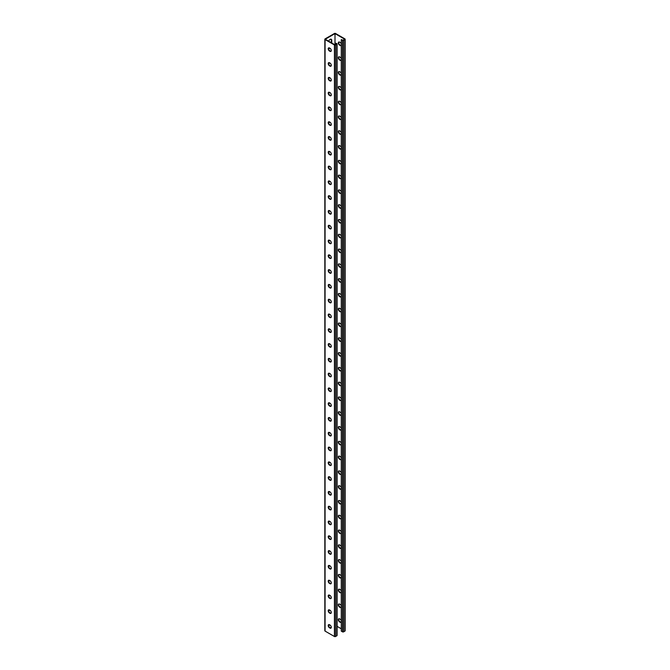 <?xml version="1.0" encoding="UTF-8"?>
<svg xmlns="http://www.w3.org/2000/svg" width="670" height="670" viewBox="0 0 670 670"><rect width="100%" height="100%" fill="white"/><g stroke="black" fill="none" stroke-linecap="round" stroke-linejoin="round"><path stroke-width="1" d="M335 33.609L335 44.848L325.268 39.229L335 33.609L344.732 39.229L343.065 40.192L341.273 39.597L341.273 631.14L342.496 631.844L342.496 40.3L341.273 39.597M330.05 48.299A2.261 1.306 -60 0 1 329.003 48.366A2.261 1.306 -60 0 1 328.694 48.039M328.702 41.213A2.261 1.306 -60 0 1 331.265 39.27A2.261 1.306 -60 0 1 331.734 40.3L331.734 42.964M330.05 63.089A2.261 1.306 -60 0 1 329.003 63.156A2.261 1.306 -60 0 1 328.694 62.821M330.05 314.49A2.261 1.306 -60 0 1 329.003 314.557A2.261 1.306 -60 0 1 328.694 314.23M330.05 329.28A2.261 1.306 -60 0 1 329.003 329.347A2.261 1.306 -60 0 1 328.694 329.02M330.05 299.699A2.261 1.306 -60 0 1 329.003 299.766A2.261 1.306 -60 0 1 328.694 299.44M330.05 284.909A2.261 1.306 -60 0 1 329.003 284.976A2.261 1.306 -60 0 1 328.694 284.649M330.05 270.127A2.261 1.306 -60 0 1 329.003 270.194A2.261 1.306 -60 0 1 328.694 269.859M330.05 255.337A2.261 1.306 -60 0 1 329.003 255.404A2.261 1.306 -60 0 1 328.694 255.077M330.05 240.547A2.261 1.306 -60 0 1 329.003 240.614A2.261 1.306 -60 0 1 328.694 240.287M330.05 225.757A2.261 1.306 -60 0 1 329.003 225.823A2.261 1.306 -60 0 1 328.694 225.497M330.05 210.966A2.261 1.306 -60 0 1 329.003 211.033A2.261 1.306 -60 0 1 328.694 210.707M330.05 196.184A2.261 1.306 -60 0 1 329.003 196.251A2.261 1.306 -60 0 1 328.694 195.916M330.05 181.394A2.261 1.306 -60 0 1 329.003 181.461A2.261 1.306 -60 0 1 328.694 181.135M330.05 166.604A2.261 1.306 -60 0 1 329.003 166.671A2.261 1.306 -60 0 1 328.694 166.344M330.05 151.814A2.261 1.306 -60 0 1 329.003 151.881A2.261 1.306 -60 0 1 328.694 151.554M330.05 137.023A2.261 1.306 -60 0 1 329.003 137.09A2.261 1.306 -60 0 1 328.694 136.764M330.05 122.242A2.261 1.306 -60 0 1 329.003 122.308A2.261 1.306 -60 0 1 328.694 121.982M330.05 107.451A2.261 1.306 -60 0 1 329.003 107.518A2.261 1.306 -60 0 1 328.694 107.192M330.05 92.661A2.261 1.306 -60 0 1 329.003 92.728A2.261 1.306 -60 0 1 328.694 92.401M330.05 77.871A2.261 1.306 -60 0 1 329.003 77.938A2.261 1.306 -60 0 1 328.694 77.611M331.072 628.008A1.884 1.089 60 0 1 330.335 627.84L331.29 627.296M328.694 624.783A2.261 1.306 120 0 0 329.003 625.118A2.261 1.306 120 0 0 330.05 625.051M328.694 610.002A2.261 1.306 120 0 0 329.003 610.328A2.261 1.306 120 0 0 330.05 610.261M328.694 358.592A2.261 1.306 120 0 0 329.003 358.919A2.261 1.306 120 0 0 330.05 358.852M328.694 343.802A2.261 1.306 120 0 0 329.003 344.137A2.261 1.306 120 0 0 330.05 344.07M328.694 373.383A2.261 1.306 120 0 0 329.003 373.709A2.261 1.306 120 0 0 330.05 373.642M328.694 388.173A2.261 1.306 120 0 0 329.003 388.5A2.261 1.306 120 0 0 330.05 388.433M328.694 402.963A2.261 1.306 120 0 0 329.003 403.29A2.261 1.306 120 0 0 330.05 403.223M328.694 417.745A2.261 1.306 120 0 0 329.003 418.072A2.261 1.306 120 0 0 330.05 418.005M328.694 432.535A2.261 1.306 120 0 0 329.003 432.862A2.261 1.306 120 0 0 330.05 432.795M328.694 447.326A2.261 1.306 120 0 0 329.003 447.652A2.261 1.306 120 0 0 330.05 447.585M328.694 462.116A2.261 1.306 120 0 0 329.003 462.442A2.261 1.306 120 0 0 330.05 462.375M328.694 476.898A2.261 1.306 120 0 0 329.003 477.233A2.261 1.306 120 0 0 330.05 477.166M328.694 491.688A2.261 1.306 120 0 0 329.003 492.015A2.261 1.306 120 0 0 330.05 491.947M328.694 506.478A2.261 1.306 120 0 0 329.003 506.805A2.261 1.306 120 0 0 330.05 506.738M328.694 521.268A2.261 1.306 120 0 0 329.003 521.595A2.261 1.306 120 0 0 330.05 521.528M328.694 536.059A2.261 1.306 120 0 0 329.003 536.385A2.261 1.306 120 0 0 330.05 536.318M328.694 550.841A2.261 1.306 120 0 0 329.003 551.176A2.261 1.306 120 0 0 330.05 551.108M328.694 565.631A2.261 1.306 120 0 0 329.003 565.957A2.261 1.306 120 0 0 330.05 565.89M328.694 580.421A2.261 1.306 120 0 0 329.003 580.748A2.261 1.306 120 0 0 330.05 580.681M328.694 595.211A2.261 1.306 120 0 0 329.003 595.538A2.261 1.306 120 0 0 330.05 595.471M329.673 48.072A2.261 1.306 -60 0 1 328.828 48.223M331.055 39.187A2.261 1.306 -60 0 1 331.349 40.083L331.349 42.746M329.673 62.863A2.261 1.306 -60 0 1 328.828 63.014M329.673 314.264A2.261 1.306 -60 0 1 328.828 314.414M329.673 329.054A2.261 1.306 -60 0 1 328.828 329.204M329.673 299.473A2.261 1.306 -60 0 1 328.828 299.632M329.673 284.691A2.261 1.306 -60 0 1 328.828 284.842M329.673 269.901A2.261 1.306 -60 0 1 328.828 270.052M329.673 255.111A2.261 1.306 -60 0 1 328.828 255.262M329.673 240.321A2.261 1.306 -60 0 1 328.828 240.471M329.673 225.539A2.261 1.306 -60 0 1 328.828 225.69M329.673 210.749A2.261 1.306 -60 0 1 328.828 210.899M329.673 195.958A2.261 1.306 -60 0 1 328.828 196.109M329.673 181.168A2.261 1.306 -60 0 1 328.828 181.319M329.673 166.378A2.261 1.306 -60 0 1 328.828 166.529M329.673 151.596A2.261 1.306 -60 0 1 328.828 151.747M329.673 136.806A2.261 1.306 -60 0 1 328.828 136.956M329.673 122.015A2.261 1.306 -60 0 1 328.828 122.166M329.673 107.225A2.261 1.306 -60 0 1 328.828 107.376M329.673 92.435A2.261 1.306 -60 0 1 328.828 92.586M329.673 77.653A2.261 1.306 -60 0 1 328.828 77.804M324.833 39.229A0.812 0.469 0 0 0 325.076 39.564L334.422 44.957A0.812 0.469 0 0 0 335.578 44.957L336.859 44.22A0.812 0.469 0 0 0 337.094 43.885L337.094 635.428A0.812 0.469 0 0 1 336.859 635.763L335.578 636.5A0.812 0.469 0 0 1 334.422 636.5L325.076 631.098A0.812 0.469 0 0 1 324.833 630.771L324.833 39.229A0.812 0.469 0 0 1 325.076 38.902L334.422 33.5A0.812 0.469 180 0 1 335.578 33.5L344.924 38.902A0.812 0.469 180 0 1 344.924 39.564L343.643 40.3A0.812 0.469 180 0 1 342.496 40.3M328.828 624.976A2.261 1.306 120 0 0 329.673 624.825M328.828 610.186A2.261 1.306 120 0 0 329.673 610.035M328.828 358.785A2.261 1.306 120 0 0 329.673 358.634M328.828 343.995A2.261 1.306 120 0 0 329.673 343.844M328.828 373.567A2.261 1.306 120 0 0 329.673 373.416M328.828 388.357A2.261 1.306 120 0 0 329.673 388.206M328.828 403.147A2.261 1.306 120 0 0 329.673 402.997M328.828 417.938A2.261 1.306 120 0 0 329.673 417.787M328.828 432.728A2.261 1.306 120 0 0 329.673 432.577M328.828 447.51A2.261 1.306 120 0 0 329.673 447.359M328.828 462.3A2.261 1.306 120 0 0 329.673 462.149M328.828 477.09A2.261 1.306 120 0 0 329.673 476.94M328.828 491.881A2.261 1.306 120 0 0 329.673 491.73M328.828 506.671A2.261 1.306 120 0 0 329.673 506.512M328.828 521.453A2.261 1.306 120 0 0 329.673 521.302M328.828 536.243A2.261 1.306 120 0 0 329.673 536.092M328.828 551.033A2.261 1.306 120 0 0 329.673 550.882M328.828 565.823A2.261 1.306 120 0 0 329.673 565.673M328.828 580.605A2.261 1.306 120 0 0 329.673 580.455M328.828 595.395A2.261 1.306 120 0 0 329.673 595.245M341.273 324.95A1.884 1.089 -120 0 0 340.075 323.375L339.665 323.141A1.884 1.089 -120 0 0 338.719 323.049A1.884 1.089 -120 0 0 338.434 324.556A1.884 1.089 -120 0 0 339.665 326.215L340.075 326.449A1.884 1.089 -120 0 0 341.013 326.55A1.884 1.089 -120 0 0 341.273 326.265M341.273 310.16A1.884 1.089 -120 0 0 340.075 308.585L339.665 308.351A1.884 1.089 -120 0 0 338.719 308.259A1.884 1.089 -120 0 0 338.434 309.766A1.884 1.089 -120 0 0 339.665 311.424L340.075 311.667A1.884 1.089 -120 0 0 341.013 311.759A1.884 1.089 -120 0 0 341.273 311.483M341.273 295.378A1.884 1.089 -120 0 0 340.075 293.803L339.665 293.56A1.884 1.089 -120 0 0 338.719 293.468A1.884 1.089 -120 0 0 338.434 294.976A1.884 1.089 -120 0 0 339.665 296.642L340.075 296.877A1.884 1.089 -120 0 0 341.013 296.969A1.884 1.089 -120 0 0 341.273 296.693M341.273 280.588A1.884 1.089 -120 0 0 340.075 279.013L339.665 278.77A1.884 1.089 -120 0 0 338.719 278.678A1.884 1.089 -120 0 0 338.434 280.194A1.884 1.089 -120 0 0 339.665 281.852L340.075 282.087A1.884 1.089 -120 0 0 341.013 282.179A1.884 1.089 -120 0 0 341.273 281.903M341.273 265.797A1.884 1.089 -120 0 0 340.075 264.223L339.665 263.988A1.884 1.089 -120 0 0 338.719 263.896A1.884 1.089 -120 0 0 338.434 265.404A1.884 1.089 -120 0 0 339.665 267.062L340.075 267.297A1.884 1.089 -120 0 0 341.013 267.389A1.884 1.089 -120 0 0 341.273 267.112M341.273 251.007A1.884 1.089 -120 0 0 340.075 249.433L339.665 249.198A1.884 1.089 -120 0 0 338.719 249.106A1.884 1.089 -120 0 0 338.434 250.614A1.884 1.089 -120 0 0 339.665 252.272L340.075 252.506A1.884 1.089 -120 0 0 341.013 252.607A1.884 1.089 -120 0 0 341.273 252.322M341.273 236.217A1.884 1.089 -120 0 0 340.075 234.642L339.665 234.408A1.884 1.089 -120 0 0 338.719 234.316A1.884 1.089 -120 0 0 338.434 235.823A1.884 1.089 -120 0 0 339.665 237.482L340.075 237.724A1.884 1.089 -120 0 0 341.013 237.816A1.884 1.089 -120 0 0 341.273 237.54M341.273 221.435A1.884 1.089 -120 0 0 340.075 219.861L339.665 219.618A1.884 1.089 -120 0 0 338.719 219.526A1.884 1.089 -120 0 0 338.434 221.033A1.884 1.089 -120 0 0 339.665 222.7L340.075 222.934A1.884 1.089 -120 0 0 341.013 223.026A1.884 1.089 -120 0 0 341.273 222.75M341.273 206.645A1.884 1.089 -120 0 0 340.075 205.07L339.665 204.836A1.884 1.089 -120 0 0 338.719 204.735A1.884 1.089 -120 0 0 338.434 206.251A1.884 1.089 -120 0 0 339.665 207.909L340.075 208.144A1.884 1.089 -120 0 0 341.013 208.236A1.884 1.089 -120 0 0 341.273 207.96M341.273 191.855A1.884 1.089 -120 0 0 340.075 190.28L339.665 190.046A1.884 1.089 -120 0 0 338.719 189.953A1.884 1.089 -120 0 0 338.434 191.461A1.884 1.089 -120 0 0 339.665 193.119L340.075 193.354A1.884 1.089 -120 0 0 341.013 193.446A1.884 1.089 -120 0 0 341.273 193.169M341.29 177.106A1.884 1.089 -120 0 0 340.075 175.49L339.665 175.255A1.884 1.089 -120 0 0 338.719 175.163A1.884 1.089 -120 0 0 338.434 176.671A1.884 1.089 -120 0 0 339.665 178.329L340.075 178.563A1.884 1.089 -120 0 0 341.013 178.664A1.884 1.089 -120 0 0 341.365 178.161M341.29 162.316A1.884 1.089 -120 0 0 340.075 160.7L339.665 160.465A1.884 1.089 -120 0 0 338.719 160.373A1.884 1.089 -120 0 0 338.434 161.88A1.884 1.089 -120 0 0 339.665 163.539L340.075 163.781A1.884 1.089 -120 0 0 341.013 163.874A1.884 1.089 -120 0 0 341.365 163.371M341.29 147.526A1.884 1.089 -120 0 0 340.075 145.918L339.665 145.675A1.884 1.089 -120 0 0 338.719 145.583A1.884 1.089 -120 0 0 338.434 147.09A1.884 1.089 -120 0 0 339.665 148.757L340.075 148.991A1.884 1.089 -120 0 0 341.013 149.083A1.884 1.089 -120 0 0 341.365 148.581M341.29 132.744A1.884 1.089 -120 0 0 340.075 131.127L339.665 130.893A1.884 1.089 -120 0 0 338.719 130.792A1.884 1.089 -120 0 0 338.434 132.308A1.884 1.089 -120 0 0 339.665 133.966L340.075 134.201A1.884 1.089 -120 0 0 341.013 134.293A1.884 1.089 -120 0 0 341.365 133.791M341.29 117.954A1.884 1.089 -120 0 0 340.075 116.337L339.665 116.103A1.884 1.089 -120 0 0 338.719 116.011A1.884 1.089 -120 0 0 338.434 117.518A1.884 1.089 -120 0 0 339.665 119.176L340.075 119.411A1.884 1.089 -120 0 0 341.013 119.503A1.884 1.089 -120 0 0 341.365 119.009M341.29 103.163A1.884 1.089 -120 0 0 340.075 101.547L339.665 101.312A1.884 1.089 -120 0 0 338.719 101.22A1.884 1.089 -120 0 0 338.434 102.728A1.884 1.089 -120 0 0 339.665 104.386L340.075 104.629A1.884 1.089 -120 0 0 341.013 104.721A1.884 1.089 -120 0 0 341.365 104.219M341.29 88.373A1.884 1.089 -120 0 0 340.075 86.757L339.665 86.522A1.884 1.089 -120 0 0 338.719 86.43A1.884 1.089 -120 0 0 338.434 87.938A1.884 1.089 -120 0 0 339.665 89.604L340.075 89.839A1.884 1.089 -120 0 0 341.013 89.931A1.884 1.089 -120 0 0 341.365 89.428M341.29 73.583A1.884 1.089 -120 0 0 340.075 71.975L339.665 71.732A1.884 1.089 -120 0 0 338.719 71.64A1.884 1.089 -120 0 0 338.434 73.156A1.884 1.089 -120 0 0 339.665 74.814L340.075 75.048A1.884 1.089 -120 0 0 341.013 75.141A1.884 1.089 -120 0 0 341.365 74.638M341.29 58.801A1.884 1.089 -120 0 0 340.075 57.184L339.665 56.95A1.884 1.089 -120 0 0 338.719 56.858A1.884 1.089 -120 0 0 338.434 58.365A1.884 1.089 -120 0 0 339.665 60.024L340.075 60.258A1.884 1.089 -120 0 0 341.013 60.35A1.884 1.089 -120 0 0 341.365 59.856M341.29 44.011A1.884 1.089 -120 0 0 340.075 42.394L339.665 42.16A1.884 1.089 -120 0 0 338.719 42.068A1.884 1.089 -120 0 0 338.434 43.575A1.884 1.089 -120 0 0 339.665 45.233L340.075 45.468A1.884 1.089 -120 0 0 341.013 45.568A1.884 1.089 -120 0 0 341.365 45.066M337.094 626.358L341.332 628.803M341.273 341.055A1.884 1.089 60 0 1 341.013 341.332A1.884 1.089 60 0 1 340.075 341.239L339.665 341.005A1.884 1.089 60 0 1 338.434 339.347A1.884 1.089 60 0 1 338.719 337.831A1.884 1.089 60 0 1 339.665 337.931L340.075 338.166A1.884 1.089 60 0 1 341.273 339.74M341.273 355.845A1.884 1.089 60 0 1 341.013 356.122A1.884 1.089 60 0 1 340.075 356.03L339.665 355.795A1.884 1.089 60 0 1 338.434 354.137A1.884 1.089 60 0 1 338.719 352.621A1.884 1.089 60 0 1 339.665 352.713L340.075 352.956A1.884 1.089 60 0 1 341.273 354.531M341.273 370.636A1.884 1.089 60 0 1 341.013 370.912A1.884 1.089 60 0 1 340.075 370.82L339.665 370.577A1.884 1.089 60 0 1 338.434 368.919A1.884 1.089 60 0 1 338.719 367.411A1.884 1.089 60 0 1 339.665 367.503L340.075 367.738A1.884 1.089 60 0 1 341.273 369.321M341.273 385.418A1.884 1.089 60 0 1 341.013 385.702A1.884 1.089 60 0 1 340.075 385.61L339.665 385.367A1.884 1.089 60 0 1 338.434 383.709A1.884 1.089 60 0 1 338.719 382.202A1.884 1.089 60 0 1 339.665 382.294L340.075 382.528A1.884 1.089 60 0 1 341.273 384.103M341.273 400.208A1.884 1.089 60 0 1 341.013 400.484A1.884 1.089 60 0 1 340.075 400.392L339.665 400.158A1.884 1.089 60 0 1 338.434 398.499A1.884 1.089 60 0 1 338.719 396.992A1.884 1.089 60 0 1 339.665 397.084L340.075 397.318A1.884 1.089 60 0 1 341.273 398.893M341.273 414.998A1.884 1.089 60 0 1 341.013 415.274A1.884 1.089 60 0 1 340.075 415.182L339.665 414.948A1.884 1.089 60 0 1 338.434 413.29A1.884 1.089 60 0 1 338.719 411.774A1.884 1.089 60 0 1 339.665 411.874L340.075 412.109A1.884 1.089 60 0 1 341.273 413.683M341.273 429.788A1.884 1.089 60 0 1 341.013 430.065A1.884 1.089 60 0 1 340.075 429.972L339.665 429.738A1.884 1.089 60 0 1 338.434 428.071A1.884 1.089 60 0 1 338.719 426.564A1.884 1.089 60 0 1 339.665 426.656L340.075 426.899A1.884 1.089 60 0 1 341.273 428.473M341.273 444.579A1.884 1.089 60 0 1 341.013 444.855A1.884 1.089 60 0 1 340.075 444.763L339.665 444.52A1.884 1.089 60 0 1 338.434 442.862A1.884 1.089 60 0 1 338.719 441.354A1.884 1.089 60 0 1 339.665 441.446L340.075 441.681A1.884 1.089 60 0 1 341.273 443.255M341.273 459.36A1.884 1.089 60 0 1 341.013 459.645A1.884 1.089 60 0 1 340.075 459.545L339.665 459.31A1.884 1.089 60 0 1 338.434 457.652A1.884 1.089 60 0 1 338.719 456.144A1.884 1.089 60 0 1 339.665 456.236L340.075 456.471A1.884 1.089 60 0 1 341.273 458.046M341.273 474.151A1.884 1.089 60 0 1 341.013 474.427A1.884 1.089 60 0 1 340.075 474.335L339.665 474.1A1.884 1.089 60 0 1 338.434 472.442A1.884 1.089 60 0 1 338.719 470.935A1.884 1.089 60 0 1 339.665 471.027L340.075 471.261A1.884 1.089 60 0 1 341.273 472.836M341.365 488.715A1.884 1.089 60 0 1 341.013 489.217A1.884 1.089 60 0 1 340.075 489.125L339.665 488.891A1.884 1.089 60 0 1 338.434 487.232A1.884 1.089 60 0 1 338.719 485.717A1.884 1.089 60 0 1 339.665 485.817L340.075 486.052A1.884 1.089 60 0 1 341.29 487.659M341.365 503.505A1.884 1.089 60 0 1 341.013 504.007A1.884 1.089 60 0 1 340.075 503.915L339.665 503.681A1.884 1.089 60 0 1 338.434 502.014A1.884 1.089 60 0 1 338.719 500.507A1.884 1.089 60 0 1 339.665 500.599L340.075 500.842A1.884 1.089 60 0 1 341.29 502.45M341.365 518.295A1.884 1.089 60 0 1 341.013 518.798A1.884 1.089 60 0 1 340.075 518.706L339.665 518.463A1.884 1.089 60 0 1 338.434 516.805A1.884 1.089 60 0 1 338.719 515.297A1.884 1.089 60 0 1 339.665 515.389L340.075 515.624A1.884 1.089 60 0 1 341.29 517.24M341.365 533.086A1.884 1.089 60 0 1 341.013 533.588A1.884 1.089 60 0 1 340.075 533.488L339.665 533.253A1.884 1.089 60 0 1 338.434 531.595A1.884 1.089 60 0 1 338.719 530.087A1.884 1.089 60 0 1 339.665 530.179L340.075 530.414A1.884 1.089 60 0 1 341.29 532.03M341.365 547.876A1.884 1.089 60 0 1 341.013 548.37A1.884 1.089 60 0 1 340.075 548.278L339.665 548.043A1.884 1.089 60 0 1 338.434 546.385A1.884 1.089 60 0 1 338.719 544.878A1.884 1.089 60 0 1 339.665 544.97L340.075 545.204A1.884 1.089 60 0 1 341.29 546.82M341.365 562.658A1.884 1.089 60 0 1 341.013 563.16A1.884 1.089 60 0 1 340.075 563.068L339.665 562.833A1.884 1.089 60 0 1 338.434 561.175A1.884 1.089 60 0 1 338.719 559.659A1.884 1.089 60 0 1 339.665 559.752L340.075 559.994A1.884 1.089 60 0 1 341.29 561.602M341.365 577.448A1.884 1.089 60 0 1 341.013 577.95A1.884 1.089 60 0 1 340.075 577.858L339.665 577.624A1.884 1.089 60 0 1 338.434 575.957A1.884 1.089 60 0 1 338.719 574.45A1.884 1.089 60 0 1 339.665 574.542L340.075 574.776A1.884 1.089 60 0 1 341.29 576.393M341.365 592.238A1.884 1.089 60 0 1 341.013 592.741A1.884 1.089 60 0 1 340.075 592.649L339.665 592.406A1.884 1.089 60 0 1 338.434 590.747A1.884 1.089 60 0 1 338.719 589.24A1.884 1.089 60 0 1 339.665 589.332L340.075 589.567A1.884 1.089 60 0 1 341.29 591.183M341.365 607.028A1.884 1.089 60 0 1 341.013 607.523A1.884 1.089 60 0 1 340.075 607.43L339.665 607.196A1.884 1.089 60 0 1 338.434 605.538A1.884 1.089 60 0 1 338.719 604.03A1.884 1.089 60 0 1 339.665 604.122L340.075 604.357A1.884 1.089 60 0 1 341.29 605.973M341.365 621.81A1.884 1.089 60 0 1 341.013 622.313A1.884 1.089 60 0 1 340.075 622.221L339.665 621.986A1.884 1.089 60 0 1 338.434 620.328A1.884 1.089 60 0 1 338.719 618.812A1.884 1.089 60 0 1 339.665 618.913L340.075 619.147A1.884 1.089 60 0 1 341.29 620.763M341.189 326.399A1.884 1.089 60 0 1 340.452 326.231L340.05 325.997A1.884 1.089 60 0 1 338.878 324.514A1.884 1.089 60 0 1 338.928 322.974M341.189 311.609A1.884 1.089 60 0 1 340.452 311.441L340.05 311.207A1.884 1.089 60 0 1 338.878 309.724A1.884 1.089 60 0 1 338.928 308.183M341.189 296.827A1.884 1.089 60 0 1 340.452 296.651L340.05 296.416A1.884 1.089 60 0 1 338.878 294.934A1.884 1.089 60 0 1 338.928 293.393M341.189 282.036A1.884 1.089 60 0 1 340.452 281.869L340.05 281.626A1.884 1.089 60 0 1 338.878 280.144A1.884 1.089 60 0 1 338.928 278.603M341.189 267.246A1.884 1.089 60 0 1 340.452 267.079L340.05 266.836A1.884 1.089 60 0 1 338.878 265.353A1.884 1.089 60 0 1 338.928 263.812M341.189 252.456A1.884 1.089 60 0 1 340.452 252.289L340.05 252.054A1.884 1.089 60 0 1 338.878 250.572A1.884 1.089 60 0 1 338.928 249.031M341.189 237.666A1.884 1.089 60 0 1 340.452 237.498L340.05 237.264A1.884 1.089 60 0 1 338.878 235.781A1.884 1.089 60 0 1 338.928 234.24M341.189 222.884A1.884 1.089 60 0 1 340.452 222.708L340.05 222.474A1.884 1.089 60 0 1 338.878 220.991A1.884 1.089 60 0 1 338.928 219.45M341.189 208.094A1.884 1.089 60 0 1 340.452 207.926L340.05 207.683A1.884 1.089 60 0 1 338.878 206.201A1.884 1.089 60 0 1 338.928 204.66M341.189 193.303A1.884 1.089 60 0 1 340.452 193.136L340.05 192.901A1.884 1.089 60 0 1 338.878 191.411A1.884 1.089 60 0 1 338.928 189.87M341.189 178.513A1.884 1.089 60 0 1 340.452 178.346L340.05 178.111A1.884 1.089 60 0 1 338.878 176.629A1.884 1.089 60 0 1 338.928 175.088M341.189 163.731A1.884 1.089 60 0 1 340.452 163.555L340.05 163.321A1.884 1.089 60 0 1 338.878 161.839A1.884 1.089 60 0 1 338.928 160.298M341.189 148.941A1.884 1.089 60 0 1 340.452 148.765L340.05 148.531A1.884 1.089 60 0 1 338.878 147.048A1.884 1.089 60 0 1 338.928 145.507M341.189 134.151A1.884 1.089 60 0 1 340.452 133.983L340.05 133.74A1.884 1.089 60 0 1 338.878 132.258A1.884 1.089 60 0 1 338.928 130.717M341.189 119.361A1.884 1.089 60 0 1 340.452 119.193L340.05 118.959A1.884 1.089 60 0 1 338.878 117.468A1.884 1.089 60 0 1 338.928 115.935M341.189 104.57A1.884 1.089 60 0 1 340.452 104.403L340.05 104.168A1.884 1.089 60 0 1 338.878 102.686A1.884 1.089 60 0 1 338.928 101.145M341.189 89.788A1.884 1.089 60 0 1 340.452 89.612L340.05 89.378A1.884 1.089 60 0 1 338.878 87.896A1.884 1.089 60 0 1 338.928 86.355M341.189 74.998A1.884 1.089 60 0 1 340.452 74.822L340.05 74.588A1.884 1.089 60 0 1 338.878 73.105A1.884 1.089 60 0 1 338.928 71.564M341.189 60.208A1.884 1.089 60 0 1 340.452 60.04L340.05 59.798A1.884 1.089 60 0 1 338.878 58.315A1.884 1.089 60 0 1 338.928 56.774M341.189 45.418A1.884 1.089 60 0 1 340.452 45.25L340.05 45.016A1.884 1.089 60 0 1 338.878 43.533A1.884 1.089 60 0 1 338.928 41.992M338.928 337.755A1.884 1.089 -120 0 0 338.878 339.296A1.884 1.089 -120 0 0 340.05 340.779L340.452 341.022A1.884 1.089 -120 0 0 341.189 341.189M338.928 352.546A1.884 1.089 -120 0 0 338.878 354.087A1.884 1.089 -120 0 0 340.05 355.569L340.452 355.803A1.884 1.089 -120 0 0 341.189 355.979M338.928 367.336A1.884 1.089 -120 0 0 338.878 368.877A1.884 1.089 -120 0 0 340.05 370.359L340.452 370.594A1.884 1.089 -120 0 0 341.189 370.77M338.928 382.126A1.884 1.089 -120 0 0 338.878 383.667A1.884 1.089 -120 0 0 340.05 385.149L340.452 385.384A1.884 1.089 -120 0 0 341.189 385.552M338.928 396.908A1.884 1.089 -120 0 0 338.878 398.449A1.884 1.089 -120 0 0 340.05 399.94L340.452 400.174A1.884 1.089 -120 0 0 341.189 400.342M338.928 411.698A1.884 1.089 -120 0 0 338.878 413.239A1.884 1.089 -120 0 0 340.05 414.722L340.452 414.965A1.884 1.089 -120 0 0 341.189 415.132M338.928 426.489A1.884 1.089 -120 0 0 338.878 428.029A1.884 1.089 -120 0 0 340.05 429.512L340.452 429.746A1.884 1.089 -120 0 0 341.189 429.922M338.928 441.279A1.884 1.089 -120 0 0 338.878 442.82A1.884 1.089 -120 0 0 340.05 444.302L340.452 444.537A1.884 1.089 -120 0 0 341.189 444.704M338.928 456.069A1.884 1.089 -120 0 0 338.878 457.61A1.884 1.089 -120 0 0 340.05 459.092L340.452 459.327A1.884 1.089 -120 0 0 341.189 459.494M338.928 470.851A1.884 1.089 -120 0 0 338.878 472.392A1.884 1.089 -120 0 0 340.05 473.883L340.452 474.117A1.884 1.089 -120 0 0 341.189 474.285M338.928 485.641A1.884 1.089 -120 0 0 338.878 487.182A1.884 1.089 -120 0 0 340.05 488.665L340.452 488.907A1.884 1.089 -120 0 0 341.189 489.075M338.928 500.431A1.884 1.089 -120 0 0 338.878 501.972A1.884 1.089 -120 0 0 340.05 503.455L340.452 503.689A1.884 1.089 -120 0 0 341.189 503.865M338.928 515.222A1.884 1.089 -120 0 0 338.878 516.763A1.884 1.089 -120 0 0 340.05 518.245L340.452 518.48A1.884 1.089 -120 0 0 341.189 518.647M338.928 530.012A1.884 1.089 -120 0 0 338.878 531.553A1.884 1.089 -120 0 0 340.05 533.035L340.452 533.27A1.884 1.089 -120 0 0 341.189 533.437M338.928 544.794A1.884 1.089 -120 0 0 338.878 546.335A1.884 1.089 -120 0 0 340.05 547.817L340.452 548.06A1.884 1.089 -120 0 0 341.189 548.228M338.928 559.584A1.884 1.089 -120 0 0 338.878 561.125A1.884 1.089 -120 0 0 340.05 562.607L340.452 562.85A1.884 1.089 -120 0 0 341.189 563.018M338.928 574.374A1.884 1.089 -120 0 0 338.878 575.915A1.884 1.089 -120 0 0 340.05 577.398L340.452 577.632A1.884 1.089 -120 0 0 341.189 577.808M338.928 589.164A1.884 1.089 -120 0 0 338.878 590.706A1.884 1.089 -120 0 0 340.05 592.188L340.452 592.422A1.884 1.089 -120 0 0 341.189 592.59M338.928 603.955A1.884 1.089 -120 0 0 338.878 605.487A1.884 1.089 -120 0 0 340.05 606.978L340.452 607.213A1.884 1.089 -120 0 0 341.189 607.38M338.928 618.737A1.884 1.089 -120 0 0 338.878 620.278A1.884 1.089 -120 0 0 340.05 621.76L340.452 622.003A1.884 1.089 -120 0 0 341.189 622.17M345.167 39.229L345.167 630.771A0.812 0.469 180 0 1 344.924 631.098L343.643 631.844A0.812 0.469 180 0 1 342.496 631.844M337.094 43.885A0.812 0.469 0 0 0 336.859 43.558L335.26 43.073L336.667 43.885L335 44.848M335.26 43.073L335.293 44.681M328.811 328.811A1.884 1.089 -120 0 0 328.761 330.352A1.884 1.089 -120 0 0 329.925 331.834L330.335 332.069A1.884 1.089 -120 0 0 331.072 332.245M328.811 314.021A1.884 1.089 -120 0 0 328.761 315.562A1.884 1.089 -120 0 0 329.925 317.044L330.335 317.287A1.884 1.089 -120 0 0 331.072 317.454M328.811 299.23A1.884 1.089 -120 0 0 328.761 300.771A1.884 1.089 -120 0 0 329.925 302.262L330.335 302.497A1.884 1.089 -120 0 0 331.072 302.664M328.811 284.449A1.884 1.089 -120 0 0 328.761 285.99A1.884 1.089 -120 0 0 329.925 287.472L330.335 287.706A1.884 1.089 -120 0 0 331.072 287.874M328.811 269.658A1.884 1.089 -120 0 0 328.761 271.199A1.884 1.089 -120 0 0 329.925 272.682L330.335 272.916A1.884 1.089 -120 0 0 331.072 273.092M328.811 254.868A1.884 1.089 -120 0 0 328.761 256.409A1.884 1.089 -120 0 0 329.925 257.891L330.335 258.126A1.884 1.089 -120 0 0 331.072 258.302M328.811 240.078A1.884 1.089 -120 0 0 328.761 241.619A1.884 1.089 -120 0 0 329.925 243.101L330.335 243.344A1.884 1.089 -120 0 0 331.072 243.512M328.811 225.296A1.884 1.089 -120 0 0 328.761 226.828A1.884 1.089 -120 0 0 329.925 228.319L330.335 228.554A1.884 1.089 -120 0 0 331.072 228.721M328.811 210.506A1.884 1.089 -120 0 0 328.761 212.047A1.884 1.089 -120 0 0 329.925 213.529L330.335 213.764A1.884 1.089 -120 0 0 331.072 213.931M328.811 195.715A1.884 1.089 -120 0 0 328.761 197.256A1.884 1.089 -120 0 0 329.925 198.739L330.335 198.973A1.884 1.089 -120 0 0 331.072 199.149M328.811 180.925A1.884 1.089 -120 0 0 328.761 182.466A1.884 1.089 -120 0 0 329.925 183.948L330.335 184.183A1.884 1.089 -120 0 0 331.072 184.359M328.811 166.135A1.884 1.089 -120 0 0 328.761 167.676A1.884 1.089 -120 0 0 329.925 169.158L330.335 169.401A1.884 1.089 -120 0 0 331.072 169.569M328.811 151.353A1.884 1.089 -120 0 0 328.761 152.894A1.884 1.089 -120 0 0 329.925 154.376L330.335 154.611A1.884 1.089 -120 0 0 331.072 154.778M328.811 136.563A1.884 1.089 -120 0 0 328.761 138.104A1.884 1.089 -120 0 0 329.925 139.586L330.335 139.821A1.884 1.089 -120 0 0 331.072 139.988M328.811 121.773A1.884 1.089 -120 0 0 328.761 123.314A1.884 1.089 -120 0 0 329.925 124.796L330.335 125.03A1.884 1.089 -120 0 0 331.072 125.206M328.811 106.982A1.884 1.089 -120 0 0 328.761 108.523A1.884 1.089 -120 0 0 329.925 110.006L330.335 110.248A1.884 1.089 -120 0 0 331.072 110.416M328.811 92.192A1.884 1.089 -120 0 0 328.761 93.733A1.884 1.089 -120 0 0 329.925 95.224L330.335 95.458A1.884 1.089 -120 0 0 331.072 95.626M328.811 77.41A1.884 1.089 -120 0 0 328.761 78.951A1.884 1.089 -120 0 0 329.925 80.434L330.335 80.668A1.884 1.089 -120 0 0 331.072 80.835M328.811 62.62A1.884 1.089 -120 0 0 328.761 64.161A1.884 1.089 -120 0 0 329.925 65.643L330.335 65.878A1.884 1.089 -120 0 0 331.072 66.045M328.811 47.83A1.884 1.089 -120 0 0 328.761 49.371A1.884 1.089 -120 0 0 329.925 50.853L330.335 51.087A1.884 1.089 -120 0 0 331.072 51.263M331.072 347.026A1.884 1.089 60 0 1 330.335 346.859L329.925 346.625A1.884 1.089 60 0 1 328.761 345.142A1.884 1.089 60 0 1 328.811 343.601M331.072 361.817A1.884 1.089 60 0 1 330.335 361.649L329.925 361.415A1.884 1.089 60 0 1 328.761 359.932A1.884 1.089 60 0 1 328.811 358.391M331.072 376.607A1.884 1.089 60 0 1 330.335 376.44L329.925 376.197A1.884 1.089 60 0 1 328.761 374.714A1.884 1.089 60 0 1 328.811 373.173M331.072 391.397A1.884 1.089 60 0 1 330.335 391.23L329.925 390.987A1.884 1.089 60 0 1 328.761 389.505A1.884 1.089 60 0 1 328.811 387.964M331.072 406.188A1.884 1.089 60 0 1 330.335 406.012L329.925 405.777A1.884 1.089 60 0 1 328.761 404.295A1.884 1.089 60 0 1 328.811 402.754M331.072 420.969A1.884 1.089 60 0 1 330.335 420.802L329.925 420.567A1.884 1.089 60 0 1 328.761 419.085A1.884 1.089 60 0 1 328.811 417.544M331.072 435.76A1.884 1.089 60 0 1 330.335 435.592L329.925 435.358A1.884 1.089 60 0 1 328.761 433.875A1.884 1.089 60 0 1 328.811 432.334M331.072 450.55A1.884 1.089 60 0 1 330.335 450.382L329.925 450.14A1.884 1.089 60 0 1 328.761 448.657A1.884 1.089 60 0 1 328.811 447.116M331.072 465.34A1.884 1.089 60 0 1 330.335 465.164L329.925 464.93A1.884 1.089 60 0 1 328.761 463.447A1.884 1.089 60 0 1 328.811 461.906M331.072 480.13A1.884 1.089 60 0 1 330.335 479.955L329.925 479.72A1.884 1.089 60 0 1 328.761 478.238A1.884 1.089 60 0 1 328.811 476.697M331.072 494.912A1.884 1.089 60 0 1 330.335 494.745L329.925 494.51A1.884 1.089 60 0 1 328.761 493.028A1.884 1.089 60 0 1 328.811 491.487M331.072 509.703A1.884 1.089 60 0 1 330.335 509.535L329.925 509.3A1.884 1.089 60 0 1 328.761 507.81A1.884 1.089 60 0 1 328.811 506.269M331.072 524.493A1.884 1.089 60 0 1 330.335 524.325L329.925 524.082A1.884 1.089 60 0 1 328.761 522.6A1.884 1.089 60 0 1 328.811 521.059M331.072 539.283A1.884 1.089 60 0 1 330.335 539.107L329.925 538.873A1.884 1.089 60 0 1 328.761 537.39A1.884 1.089 60 0 1 328.811 535.849M331.072 554.065A1.884 1.089 60 0 1 330.335 553.897L329.925 553.663A1.884 1.089 60 0 1 328.761 552.181A1.884 1.089 60 0 1 328.811 550.639M331.072 568.855A1.884 1.089 60 0 1 330.335 568.688L329.925 568.453A1.884 1.089 60 0 1 328.761 566.971A1.884 1.089 60 0 1 328.811 565.43M331.072 583.645A1.884 1.089 60 0 1 330.335 583.478L329.925 583.243A1.884 1.089 60 0 1 328.761 581.753A1.884 1.089 60 0 1 328.811 580.212M331.072 598.436A1.884 1.089 60 0 1 330.335 598.268L329.925 598.025A1.884 1.089 60 0 1 328.761 596.543A1.884 1.089 60 0 1 328.811 595.002M331.072 613.226A1.884 1.089 60 0 1 330.335 613.05L329.925 612.816A1.884 1.089 60 0 1 328.761 611.333A1.884 1.089 60 0 1 328.811 609.792M329.95 628.066A1.884 1.089 -120 0 0 330.896 628.159A1.884 1.089 -120 0 0 331.181 626.651A1.884 1.089 -120 0 0 329.95 624.984L329.548 624.75A1.884 1.089 -120 0 0 328.602 624.658A1.884 1.089 -120 0 0 328.317 626.165A1.884 1.089 -120 0 0 329.548 627.823L329.925 627.606A1.884 1.089 60 0 1 328.761 626.123A1.884 1.089 60 0 1 328.811 624.582M329.548 328.978L329.95 329.221A1.884 1.089 60 0 1 331.181 330.88A1.884 1.089 60 0 1 330.896 332.387A1.884 1.089 60 0 1 329.95 332.295L329.548 332.06A1.884 1.089 60 0 1 328.317 330.394A1.884 1.089 60 0 1 328.602 328.886A1.884 1.089 60 0 1 329.548 328.978M329.548 314.197L329.95 314.431A1.884 1.089 60 0 1 331.181 316.089A1.884 1.089 60 0 1 330.896 317.597A1.884 1.089 60 0 1 329.95 317.505L329.548 317.27A1.884 1.089 60 0 1 328.317 315.612A1.884 1.089 60 0 1 328.602 314.096A1.884 1.089 60 0 1 329.548 314.197M329.548 299.406L329.95 299.641A1.884 1.089 60 0 1 331.181 301.299A1.884 1.089 60 0 1 330.896 302.807A1.884 1.089 60 0 1 329.95 302.714L329.548 302.48A1.884 1.089 60 0 1 328.317 300.822A1.884 1.089 60 0 1 328.602 299.314A1.884 1.089 60 0 1 329.548 299.406M329.548 284.616L329.95 284.851A1.884 1.089 60 0 1 331.181 286.509A1.884 1.089 60 0 1 330.896 288.025A1.884 1.089 60 0 1 329.95 287.924L329.548 287.69A1.884 1.089 60 0 1 328.317 286.031A1.884 1.089 60 0 1 328.602 284.524A1.884 1.089 60 0 1 329.548 284.616M329.548 269.826L329.95 270.06A1.884 1.089 60 0 1 331.181 271.727A1.884 1.089 60 0 1 330.896 273.234A1.884 1.089 60 0 1 329.95 273.142L329.548 272.899A1.884 1.089 60 0 1 328.317 271.241A1.884 1.089 60 0 1 328.602 269.734A1.884 1.089 60 0 1 329.548 269.826M329.548 255.035L329.95 255.278A1.884 1.089 60 0 1 331.181 256.937A1.884 1.089 60 0 1 330.896 258.444A1.884 1.089 60 0 1 329.95 258.352L329.548 258.118A1.884 1.089 60 0 1 328.317 256.451A1.884 1.089 60 0 1 328.602 254.943A1.884 1.089 60 0 1 329.548 255.035M329.548 240.254L329.95 240.488A1.884 1.089 60 0 1 331.181 242.146A1.884 1.089 60 0 1 330.896 243.654A1.884 1.089 60 0 1 329.95 243.562L329.548 243.327A1.884 1.089 60 0 1 328.317 241.669A1.884 1.089 60 0 1 328.602 240.153A1.884 1.089 60 0 1 329.548 240.254M329.548 225.463L329.95 225.698A1.884 1.089 60 0 1 331.181 227.356A1.884 1.089 60 0 1 330.896 228.864A1.884 1.089 60 0 1 329.95 228.772L329.548 228.537A1.884 1.089 60 0 1 328.317 226.879A1.884 1.089 60 0 1 328.602 225.371A1.884 1.089 60 0 1 329.548 225.463M329.548 210.673L329.95 210.908A1.884 1.089 60 0 1 331.181 212.566A1.884 1.089 60 0 1 330.896 214.082A1.884 1.089 60 0 1 329.95 213.99L329.548 213.747A1.884 1.089 60 0 1 328.317 212.089A1.884 1.089 60 0 1 328.602 210.581A1.884 1.089 60 0 1 329.548 210.673M329.548 195.883L329.95 196.117A1.884 1.089 60 0 1 331.181 197.784A1.884 1.089 60 0 1 330.896 199.292A1.884 1.089 60 0 1 329.95 199.199L329.548 198.965A1.884 1.089 60 0 1 328.317 197.298A1.884 1.089 60 0 1 328.602 195.791A1.884 1.089 60 0 1 329.548 195.883M329.548 181.093L329.95 181.336A1.884 1.089 60 0 1 331.181 182.994A1.884 1.089 60 0 1 330.896 184.501A1.884 1.089 60 0 1 329.95 184.409L329.548 184.175A1.884 1.089 60 0 1 328.317 182.516A1.884 1.089 60 0 1 328.602 181.001A1.884 1.089 60 0 1 329.548 181.093M329.548 166.311L329.95 166.545A1.884 1.089 60 0 1 331.181 168.204A1.884 1.089 60 0 1 330.896 169.711A1.884 1.089 60 0 1 329.95 169.619L329.548 169.384A1.884 1.089 60 0 1 328.317 167.726A1.884 1.089 60 0 1 328.602 166.219A1.884 1.089 60 0 1 329.548 166.311M329.548 151.52L329.95 151.755A1.884 1.089 60 0 1 331.181 153.413A1.884 1.089 60 0 1 330.896 154.929A1.884 1.089 60 0 1 329.95 154.829L329.548 154.594A1.884 1.089 60 0 1 328.317 152.936A1.884 1.089 60 0 1 328.602 151.428A1.884 1.089 60 0 1 329.548 151.52M329.548 136.73L329.95 136.965A1.884 1.089 60 0 1 331.181 138.631A1.884 1.089 60 0 1 330.896 140.139A1.884 1.089 60 0 1 329.95 140.047L329.548 139.804A1.884 1.089 60 0 1 328.317 138.146A1.884 1.089 60 0 1 328.602 136.638A1.884 1.089 60 0 1 329.548 136.73M329.548 121.94L329.95 122.183A1.884 1.089 60 0 1 331.181 123.841A1.884 1.089 60 0 1 330.896 125.349A1.884 1.089 60 0 1 329.95 125.257L329.548 125.022A1.884 1.089 60 0 1 328.317 123.355A1.884 1.089 60 0 1 328.602 121.848A1.884 1.089 60 0 1 329.548 121.94M329.548 107.15L329.95 107.393A1.884 1.089 60 0 1 331.181 109.051A1.884 1.089 60 0 1 330.896 110.558A1.884 1.089 60 0 1 329.95 110.466L329.548 110.232A1.884 1.089 60 0 1 328.317 108.573A1.884 1.089 60 0 1 328.602 107.058A1.884 1.089 60 0 1 329.548 107.15M329.548 92.368L329.95 92.602A1.884 1.089 60 0 1 331.181 94.261A1.884 1.089 60 0 1 330.896 95.768A1.884 1.089 60 0 1 329.95 95.676L329.548 95.441A1.884 1.089 60 0 1 328.317 93.783A1.884 1.089 60 0 1 328.602 92.276A1.884 1.089 60 0 1 329.548 92.368M329.548 77.578L329.95 77.812A1.884 1.089 60 0 1 331.181 79.47A1.884 1.089 60 0 1 330.896 80.986A1.884 1.089 60 0 1 329.95 80.886L329.548 80.651A1.884 1.089 60 0 1 328.317 78.993A1.884 1.089 60 0 1 328.602 77.486A1.884 1.089 60 0 1 329.548 77.578M329.548 62.787L329.95 63.022A1.884 1.089 60 0 1 331.181 64.688A1.884 1.089 60 0 1 330.896 66.196A1.884 1.089 60 0 1 329.95 66.104L329.548 65.861A1.884 1.089 60 0 1 328.317 64.203A1.884 1.089 60 0 1 328.602 62.695A1.884 1.089 60 0 1 329.548 62.787M329.548 47.997L329.95 48.24A1.884 1.089 60 0 1 331.181 49.898A1.884 1.089 60 0 1 330.896 51.406A1.884 1.089 60 0 1 329.95 51.314L329.548 51.079A1.884 1.089 60 0 1 328.317 49.413A1.884 1.089 60 0 1 328.602 47.905A1.884 1.089 60 0 1 329.548 47.997M329.548 346.842L329.95 347.085A1.884 1.089 -120 0 0 330.896 347.177A1.884 1.089 -120 0 0 331.181 345.67A1.884 1.089 -120 0 0 329.95 344.003L329.548 343.769A1.884 1.089 -120 0 0 328.602 343.677A1.884 1.089 -120 0 0 328.317 345.184A1.884 1.089 -120 0 0 329.548 346.842L329.925 346.625M329.548 361.632L329.95 361.867A1.884 1.089 -120 0 0 330.896 361.967A1.884 1.089 -120 0 0 331.181 360.452A1.884 1.089 -120 0 0 329.95 358.793L329.548 358.559A1.884 1.089 -120 0 0 328.602 358.467A1.884 1.089 -120 0 0 328.317 359.974A1.884 1.089 -120 0 0 329.548 361.632L329.925 361.415M329.548 376.423L329.95 376.657A1.884 1.089 -120 0 0 330.896 376.749A1.884 1.089 -120 0 0 331.181 375.242A1.884 1.089 -120 0 0 329.95 373.584L329.548 373.349A1.884 1.089 -120 0 0 328.602 373.257A1.884 1.089 -120 0 0 328.317 374.764A1.884 1.089 -120 0 0 329.548 376.423L329.925 376.197M329.548 391.213L329.95 391.447A1.884 1.089 -120 0 0 330.896 391.54A1.884 1.089 -120 0 0 331.181 390.032A1.884 1.089 -120 0 0 329.95 388.374L329.548 388.131A1.884 1.089 -120 0 0 328.602 388.039A1.884 1.089 -120 0 0 328.317 389.555A1.884 1.089 -120 0 0 329.548 391.213L329.925 390.987M329.548 406.003L329.95 406.238A1.884 1.089 -120 0 0 330.896 406.33A1.884 1.089 -120 0 0 331.181 404.822A1.884 1.089 -120 0 0 329.95 403.164L329.548 402.921A1.884 1.089 -120 0 0 328.602 402.829A1.884 1.089 -120 0 0 328.317 404.337A1.884 1.089 -120 0 0 329.548 406.003L329.925 405.777M329.548 420.785L329.95 421.028A1.884 1.089 -120 0 0 330.896 421.12A1.884 1.089 -120 0 0 331.181 419.604A1.884 1.089 -120 0 0 329.95 417.946L329.548 417.712A1.884 1.089 -120 0 0 328.602 417.619A1.884 1.089 -120 0 0 328.317 419.127A1.884 1.089 -120 0 0 329.548 420.785L329.925 420.567M329.548 435.575L329.95 435.81A1.884 1.089 -120 0 0 330.896 435.91A1.884 1.089 -120 0 0 331.181 434.394A1.884 1.089 -120 0 0 329.95 432.736L329.548 432.502A1.884 1.089 -120 0 0 328.602 432.41A1.884 1.089 -120 0 0 328.317 433.917A1.884 1.089 -120 0 0 329.548 435.575L329.925 435.358M329.548 450.366L329.95 450.6A1.884 1.089 -120 0 0 330.896 450.692A1.884 1.089 -120 0 0 331.181 449.185A1.884 1.089 -120 0 0 329.95 447.526L329.548 447.292A1.884 1.089 -120 0 0 328.602 447.192A1.884 1.089 -120 0 0 328.317 448.707A1.884 1.089 -120 0 0 329.548 450.366L329.925 450.14M329.548 465.156L329.95 465.39A1.884 1.089 -120 0 0 330.896 465.482A1.884 1.089 -120 0 0 331.181 463.975A1.884 1.089 -120 0 0 329.95 462.317L329.548 462.074A1.884 1.089 -120 0 0 328.602 461.982A1.884 1.089 -120 0 0 328.317 463.498A1.884 1.089 -120 0 0 329.548 465.156L329.925 464.93M329.548 479.938L329.95 480.181A1.884 1.089 -120 0 0 330.896 480.273A1.884 1.089 -120 0 0 331.181 478.765A1.884 1.089 -120 0 0 329.95 477.099L329.548 476.864A1.884 1.089 -120 0 0 328.602 476.772A1.884 1.089 -120 0 0 328.317 478.28A1.884 1.089 -120 0 0 329.548 479.938L329.925 479.72M329.548 494.728L329.95 494.971A1.884 1.089 -120 0 0 330.896 495.063A1.884 1.089 -120 0 0 331.181 493.547A1.884 1.089 -120 0 0 329.95 491.889L329.548 491.654A1.884 1.089 -120 0 0 328.602 491.562A1.884 1.089 -120 0 0 328.317 493.07A1.884 1.089 -120 0 0 329.548 494.728L329.925 494.51M329.548 509.518L329.95 509.753A1.884 1.089 -120 0 0 330.896 509.845A1.884 1.089 -120 0 0 331.181 508.337A1.884 1.089 -120 0 0 329.95 506.679L329.548 506.445A1.884 1.089 -120 0 0 328.602 506.353A1.884 1.089 -120 0 0 328.317 507.86A1.884 1.089 -120 0 0 329.548 509.518L329.925 509.3M329.548 524.308L329.95 524.543A1.884 1.089 -120 0 0 330.896 524.635A1.884 1.089 -120 0 0 331.181 523.128A1.884 1.089 -120 0 0 329.95 521.469L329.548 521.235A1.884 1.089 -120 0 0 328.602 521.134A1.884 1.089 -120 0 0 328.317 522.65A1.884 1.089 -120 0 0 329.548 524.308L329.925 524.082M329.548 539.099L329.95 539.333A1.884 1.089 -120 0 0 330.896 539.425A1.884 1.089 -120 0 0 331.181 537.918A1.884 1.089 -120 0 0 329.95 536.26L329.548 536.017A1.884 1.089 -120 0 0 328.602 535.925A1.884 1.089 -120 0 0 328.317 537.432A1.884 1.089 -120 0 0 329.548 539.099L329.925 538.873M329.548 553.881L329.95 554.124A1.884 1.089 -120 0 0 330.896 554.216A1.884 1.089 -120 0 0 331.181 552.708A1.884 1.089 -120 0 0 329.95 551.042L329.548 550.807A1.884 1.089 -120 0 0 328.602 550.715A1.884 1.089 -120 0 0 328.317 552.222A1.884 1.089 -120 0 0 329.548 553.881L329.925 553.663M329.548 568.671L329.95 568.905A1.884 1.089 -120 0 0 330.896 569.006A1.884 1.089 -120 0 0 331.181 567.49A1.884 1.089 -120 0 0 329.95 565.832L329.548 565.597A1.884 1.089 -120 0 0 328.602 565.505A1.884 1.089 -120 0 0 328.317 567.013A1.884 1.089 -120 0 0 329.548 568.671L329.925 568.453M329.548 583.461L329.95 583.696A1.884 1.089 -120 0 0 330.896 583.788A1.884 1.089 -120 0 0 331.181 582.28A1.884 1.089 -120 0 0 329.95 580.622L329.548 580.388A1.884 1.089 -120 0 0 328.602 580.295A1.884 1.089 -120 0 0 328.317 581.803A1.884 1.089 -120 0 0 329.548 583.461L329.925 583.243M329.548 598.251L329.95 598.486A1.884 1.089 -120 0 0 330.896 598.578A1.884 1.089 -120 0 0 331.181 597.071A1.884 1.089 -120 0 0 329.95 595.412L329.548 595.178A1.884 1.089 -120 0 0 328.602 595.077A1.884 1.089 -120 0 0 328.317 596.593A1.884 1.089 -120 0 0 329.548 598.251L329.925 598.025M329.548 613.042L329.95 613.276A1.884 1.089 -120 0 0 330.896 613.368A1.884 1.089 -120 0 0 331.181 611.861A1.884 1.089 -120 0 0 329.95 610.202L329.548 609.96A1.884 1.089 -120 0 0 328.602 609.868A1.884 1.089 -120 0 0 328.317 611.375A1.884 1.089 -120 0 0 329.548 613.042L329.925 612.816M344.924 631.098L344.924 39.564M343.643 631.844L343.643 40.3M325.076 631.098L325.076 39.564M334.422 636.5L334.422 44.957M335.578 636.5L335.578 44.957M336.859 635.763L336.859 44.22"/></g></svg>

